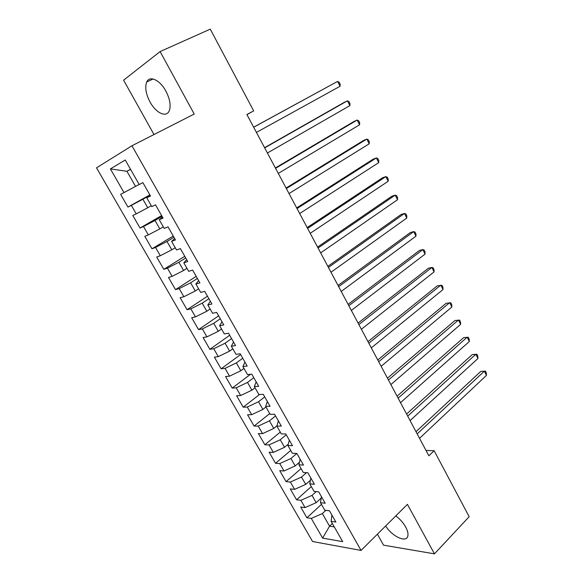 <?xml version="1.0" encoding="UTF-8"?>
<svg xmlns="http://www.w3.org/2000/svg" width="583" height="583" viewBox="0 0 583 583"><rect width="100%" height="100%" fill="white"/><g stroke="black" fill="none" stroke-linecap="round" stroke-linejoin="round"><path stroke-width="0.87" d="M385.662 525.983C392.272 536.571 406.46 543.196 407.83 536.025C408.362 533.678 407.648 530.683 405.688 527.039C403.239 522.718 399.945 519.001 395.821 515.882M165.878 91.101C159.982 79.98 149.598 75.178 146.734 81.963C144.737 87.239 145.845 93.936 150.064 102.054C155.909 112.971 166.264 117.941 169.187 110.923C171.118 105.793 170.01 99.183 165.878 91.101M377.405 534.181L383.548 545.171L434.452 553.85L469.169 516.706L434.131 450.717L426.005 450.448M96.523 167.831L312.575 541.52L361.052 550.432L131.955 145.765L96.523 167.831M131.955 145.765L194.226 114.042L160.106 51.566L123.596 80.17L153.992 134.535M130.563 169.369L126.919 171.285L110.391 168.917L123.997 192.587L120.63 194.365L127.939 207.06L131.35 205.384L136.225 213.866L132.786 215.47L140.015 228.026L143.505 226.525L148.33 234.913L144.817 236.355L151.966 248.781L155.523 247.44L160.296 255.74L156.71 257.016L163.794 269.31L167.423 268.129L172.145 276.342L168.487 277.457L175.498 289.627L179.192 288.607L183.864 296.732L180.14 297.687L187.07 309.726L190.838 308.859L195.458 316.904L191.669 317.706L198.533 329.621L202.359 328.907L206.936 336.872L203.081 337.521L209.873 349.312L213.764 348.743L218.29 356.621L214.376 357.131L221.095 368.799L225.045 368.376L229.527 376.173L225.548 376.538L232.202 388.081L236.217 387.812L240.655 395.529L236.618 395.748L243.198 407.174L247.272 407.043L251.667 414.681L247.564 414.761L254.086 426.071L258.218 426.078L262.561 433.635L258.407 433.577L264.857 444.785L269.047 444.916L273.347 452.401L269.135 452.211L275.526 463.303L279.767 463.572L284.03 470.977L279.76 470.656L286.085 481.638L290.385 482.039L294.597 489.37L290.283 488.918L296.543 499.791L300.894 500.316L305.069 507.582L300.697 507.006L306.891 517.77L321.473 504.397M110.391 168.917L125.228 160.004L139.22 184.549L142.879 182.617L150.48 195.99L146.778 197.812L151.784 206.601L155.523 204.859L163.043 218.086L159.254 219.718L164.209 228.412L168.028 226.853L175.461 239.926L171.599 241.384L176.503 249.976L180.395 248.598L187.748 261.527L183.813 262.809L188.659 271.314L192.623 270.104L199.896 282.893L195.888 283.994L200.676 292.411L204.713 291.369L211.906 304.02L207.832 304.96L212.569 313.275L216.679 312.408L223.792 324.92L219.645 325.693L224.331 333.921L228.514 333.214L235.547 345.595L231.334 346.2L235.969 354.347L240.218 353.801L247.177 366.044L242.892 366.496L247.484 374.548L251.79 374.162L258.684 386.274L254.334 386.573L258.881 394.545L263.246 394.305L270.06 406.293L265.651 406.438L270.148 414.324L274.578 414.236L281.327 426.093L276.852 426.093L281.305 433.898L285.794 433.956L292.469 445.689L287.936 445.543L292.338 453.261L296.893 453.472L303.488 465.081L298.904 464.789L303.262 472.427L307.868 472.777L314.405 484.269L309.755 483.832L314.069 491.396L318.733 491.884L325.197 503.253L320.497 502.684L324.767 510.169L329.482 510.795L335.881 522.047L331.129 521.34L342.702 541.651L322.625 538.116L311.293 518.418L306.891 517.77M246.944 114.618L253.678 110.901L246.886 114.516L428.862 455.811L434.131 450.717M321.204 498.086L316.161 502.684L312 495.397L316.183 491.622M305.069 507.582L316.161 502.684M300.894 500.316L312 495.397M331.129 521.34L331.916 515.066M310.418 480.239L305.718 484.407L301.513 477.04L306.498 472.675M294.597 489.37L305.718 484.407M290.385 482.039L301.513 477.04M320.497 502.684L321.43 496.621M299.458 462.246L295.18 465.941L290.932 458.5L296.834 453.465M284.03 470.977L295.18 465.941M279.767 463.572L290.932 458.5M309.755 483.832L310.834 477.994M288.301 444.129L284.526 447.292L280.234 439.779L286.26 434.78M273.347 452.401L284.526 447.292M269.047 444.916L280.234 439.779M298.904 464.789L300.128 459.171M276.918 425.882L273.77 428.447L269.433 420.86L275.548 415.934M262.561 433.635L273.77 428.447M258.218 426.078L269.433 420.86M287.936 445.543L289.321 440.15M265.965 406.985L262.897 409.412L258.517 401.745L264.726 396.899M251.667 414.681L262.897 409.412M247.272 407.043L258.517 401.745M276.852 426.093L278.39 420.941M255.033 387.79L251.914 390.18L247.491 382.433L253.787 377.667M240.655 395.529L251.914 390.18M236.217 387.812L247.491 382.433M265.651 406.438L267.349 401.519M243.978 368.405L240.823 370.752L236.355 362.925L242.739 358.232M229.527 376.173L240.823 370.752M225.045 368.376L236.355 362.925M254.334 386.573L256.199 381.901M232.814 348.809L229.615 351.119L225.096 343.212L231.575 338.599M218.29 356.621L229.615 351.119M213.764 348.743L225.096 343.212M242.892 366.496L244.926 362.079M221.54 329.016L218.282 331.282L213.721 323.288L220.294 318.763M206.936 336.872L218.282 331.282M202.359 328.907L213.721 323.288M231.334 346.2L233.528 342.046M210.135 309.012L206.834 311.235L202.228 303.16L208.896 298.715M195.458 316.904L206.834 311.235M190.838 308.859L202.228 303.16M219.645 325.693L222.014 321.794M198.621 288.789L195.269 290.975L190.605 282.813L197.375 278.463M183.864 296.732L195.269 290.975M179.192 288.607L190.605 282.813M207.832 304.96L210.376 301.324M186.975 268.362L183.579 270.505L178.864 262.255L185.737 257.985M172.145 276.342L183.579 270.505M167.423 268.129L178.864 262.255M195.888 283.994L198.614 280.642M175.213 247.717L171.759 249.808L167 241.471L173.967 237.296M160.296 255.74L171.759 249.808M155.523 247.44L167 241.471M183.813 262.809L186.72 259.726M163.32 226.845L159.822 228.893L155.005 220.469L162.081 216.388M148.33 234.913L159.822 228.893M143.505 226.525L155.005 220.469M171.599 241.384L174.703 238.593M151.296 205.755L147.747 207.752L142.879 199.233L150.057 195.247M136.225 213.866L147.747 207.752M131.35 205.384L142.879 199.233M159.254 219.718L162.555 217.219M139.148 184.432L135.548 186.385L126.919 171.285L130.497 169.238M123.997 192.587L135.548 186.385M146.778 197.812L150.268 195.618M160.106 51.566L210.266 29.15L253.678 110.901M434.452 553.85L407.422 504.353L361.052 550.432M332.376 523.527L329.57 526.179L334.307 526.908M325.875 510.314L322.37 513.565L329.57 526.179L322.625 538.116M311.293 518.418L322.37 513.565M127.939 207.06L149.86 194.897M140.015 228.026L161.622 215.586M151.966 248.781L173.26 236.057M163.794 269.31L184.782 256.316M175.498 289.627L196.179 276.364M187.07 309.726L207.468 296.208M198.533 329.621L218.632 315.848M209.873 349.312L229.687 335.291M221.095 368.799L240.633 354.53M232.202 388.081L250.544 374.279M243.198 407.174L259.53 394.509M254.086 426.071L269.725 413.58M264.857 444.785L280.277 432.105M275.526 463.303L290.735 450.44M286.085 481.638L301.083 468.601M296.543 499.791L311.329 486.586M253.671 127.24L337.586 81.409L340.057 86.277L256.433 132.414M253.641 127.181L337.586 81.409L339.24 82.349L340.224 84.287L340.057 86.277M264.682 147.878L347.417 100.815L349.866 105.64L267.415 153.008M264.565 147.674L344.262 102.36L347.417 100.815L349.028 101.682L349.997 103.606L349.866 105.64M275.577 168.312L357.153 120.04L359.573 124.813L278.28 173.391M275.38 167.955L353.968 121.483L357.153 120.04L358.72 120.834L359.689 122.743L359.573 124.813M286.355 188.542L366.802 139.075L369.199 143.812L289.037 193.563M286.085 188.032L363.581 140.423L366.802 139.075L368.325 139.811L369.279 141.698L369.199 143.812M297.031 208.561L376.356 157.942L378.731 162.628L299.684 213.538M296.681 207.905L373.105 159.195L376.356 157.942L377.842 158.598L378.79 160.471L378.731 162.628M307.598 228.383L385.822 176.627L388.169 181.269L310.229 233.302M307.175 227.581L382.535 177.786L385.822 176.627L387.265 177.217L388.205 179.068L388.169 181.269M318.063 248.001L395.194 195.137L397.526 199.736L320.657 252.876M317.56 247.061L391.885 196.201L395.194 195.137L396.6 195.662L397.533 197.499L397.526 199.736M328.418 267.429L404.485 213.473L406.788 218.027L330.991 272.254M327.843 266.351L401.148 214.457L404.485 213.473L405.855 213.939L406.774 215.754L406.788 218.027M338.672 286.661L413.682 231.64L415.97 236.159L341.223 291.434M338.031 285.444L410.323 232.537L413.682 231.64L415.016 232.049L415.934 233.849L415.97 236.159M348.823 305.703L422.806 249.641L425.073 254.115L351.352 310.433M348.109 304.355L419.417 250.45L422.806 249.641L424.103 249.983L425.007 251.769L425.073 254.115M358.88 324.556L431.835 267.48L434.08 271.911L361.38 329.242M358.093 323.084L428.425 268.202L431.835 267.48L433.096 267.757L433.992 269.528L434.08 271.911M368.835 343.227L440.792 285.153L443.014 289.547L371.305 347.869M367.982 341.631L437.352 285.794L442.016 285.371L442.905 287.127L443.014 289.547M378.695 361.715L449.661 302.664L451.869 307.022L381.144 366.306M377.777 359.995L446.199 303.226L450.848 302.832L451.73 304.566L451.869 307.022M388.453 380.021L458.449 320.023L460.636 324.337L390.88 384.576M387.469 378.178L454.966 320.497L459.608 320.125L460.483 321.845L460.636 324.337M398.123 398.16L467.165 337.222L469.33 341.5L400.528 402.664M397.074 396.192L463.653 337.615L468.287 337.273L469.147 338.978L469.33 341.5M407.699 416.116L475.794 354.267L477.943 358.501L410.082 420.583M406.591 414.039L472.259 354.581L476.887 354.26L477.739 355.951L477.943 358.501M417.18 433.905L484.349 371.16L486.477 375.357L419.541 438.329M416.014 431.712L480.793 371.4L485.413 371.094L486.258 372.77L486.477 375.357M153.118 78.989L146.734 81.963"/></g></svg>
